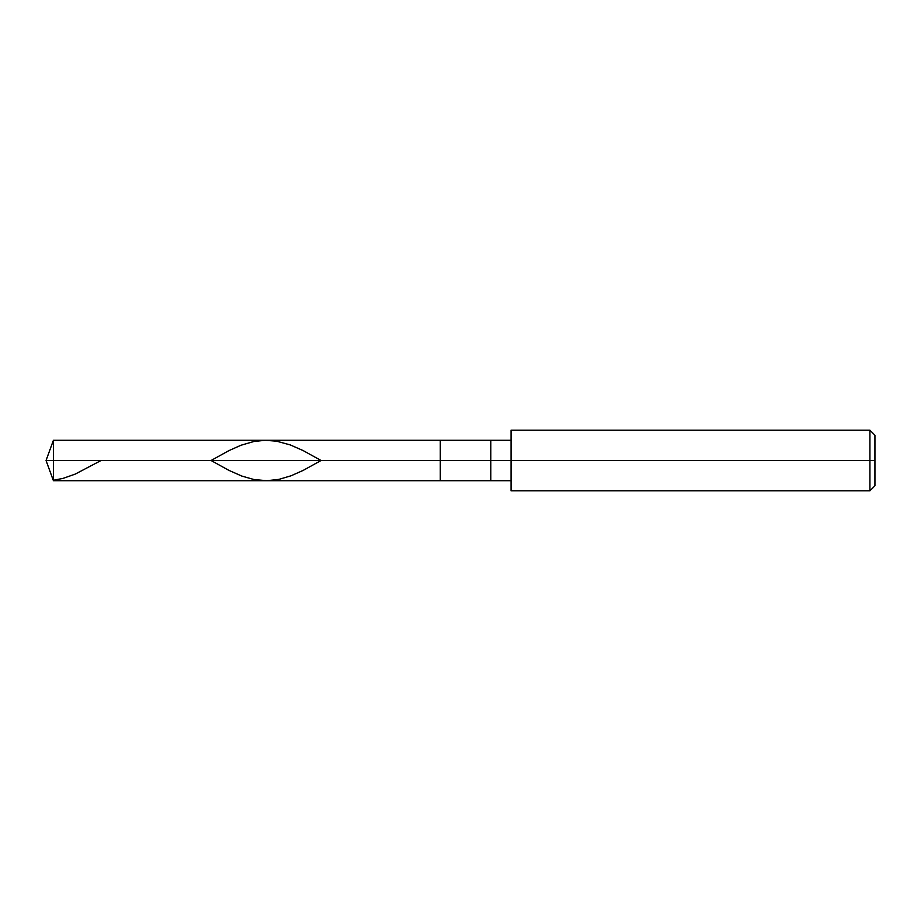 <?xml version="1.0" encoding="UTF-8"?>
<svg xmlns="http://www.w3.org/2000/svg" width="921" height="921" viewBox="0 0 921 921"><rect width="100%" height="100%" fill="white"/><g stroke="black" fill="none" stroke-linecap="round" stroke-linejoin="round"><path stroke-width="1.38" d="M511.04 440.284L53.406 440.284L46.05 460.5L53.406 460.5L53.406 480.716L53.406 460.5L53.406 480.716L53.406 460.5L440.284 460.5L440.284 480.716L440.284 440.284L440.284 460.5L46.05 460.5L53.406 480.716L511.04 480.716M53.406 460.5L53.406 440.284L53.406 460.5M440.284 460.5L440.284 480.716L440.284 460.5L490.824 460.5L490.824 480.716L490.824 460.5L490.824 480.716L490.824 460.5L511.04 460.5L511.04 490.824L511.04 460.5L869.896 460.5L869.896 490.824L869.896 460.5L869.896 490.824L869.896 460.5L874.95 460.5L874.95 485.77L874.95 435.23L874.95 460.5L869.896 460.5L869.896 430.176L869.896 460.5L490.824 460.5L490.824 440.284L490.824 460.5L440.284 460.5L440.284 440.284L440.284 460.5M490.824 460.5L490.824 440.284L490.824 460.5M511.04 460.5L511.04 430.176L511.04 460.5M869.896 460.5L869.896 430.176L869.896 460.5M211.059 460.5L228.857 450.657L240.991 445.246L253.92 441.481L265.248 440.284L276.565 441.182L290.311 444.935L303.251 450.645L321.072 460.5L303.251 470.355L291.117 475.766L278.994 479.357L266.86 480.716L253.92 479.519L241.797 476.053L228.857 470.343L211.059 460.5M53.406 480.267L63.112 478.367L75.234 474.096L101.057 460.5M511.04 490.824L869.896 490.824L874.95 485.77M511.04 430.176L869.896 430.176L874.95 435.23"/></g></svg>
